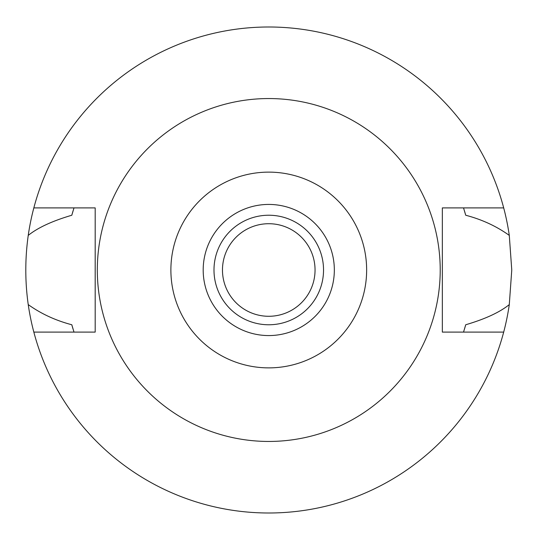 <?xml version="1.0" encoding="UTF-8"?>
<svg xmlns="http://www.w3.org/2000/svg" width="540" height="540" viewBox="0 0 540 540"><rect width="100%" height="100%" fill="white"/><g stroke="black" fill="none" stroke-linecap="round" stroke-linejoin="round"><path stroke-width="0.81" d="M268.765 367.875A97.875 97.875 0 0 1 170.883 270A97.875 97.875 0 0 1 268.765 172.125A97.875 97.875 0 0 1 366.64 270A97.875 97.875 0 0 1 268.765 367.875M268.765 335.57A65.57 65.57 0 0 0 334.334 270A65.57 65.57 0 0 0 268.765 204.431A65.57 65.57 0 0 0 203.189 270A65.57 65.57 0 0 0 268.765 335.57M268.765 441.45A171.45 171.45 0 0 1 97.315 270A171.45 171.45 0 0 1 268.765 98.55A171.45 171.45 0 0 1 440.215 270A171.45 171.45 0 0 1 268.765 441.45M503.692 207.9L442.334 207.9L442.334 332.1L503.692 332.1A243 243 0 0 1 33.831 332.1L95.189 332.1L95.189 207.9L33.831 207.9A243 243 0 0 1 509.288 235.4C496.51 226.24 481.99 219.524 465.723 215.244L463.529 207.9A204.431 204.431 0 0 1 463.826 208.832M73.089 210.823A204.431 204.431 0 0 0 71.8 215.244C52.353 220.961 37.834 227.678 28.235 235.4C24.989 258.606 24.989 281.671 28.235 304.601C41.006 313.754 55.532 320.47 71.8 324.756L73.994 332.1A204.431 204.431 0 0 1 73.703 331.169M71.8 324.756A204.431 204.431 0 0 0 73.089 329.184M464.434 329.177A204.431 204.431 0 0 0 465.723 324.756L463.529 332.1A204.431 204.431 0 0 0 463.826 331.169M465.723 215.244A204.431 204.431 0 0 0 464.434 210.823M71.8 215.244L73.994 207.9A204.431 204.431 0 0 0 73.697 208.832M33.831 332.1A243 243 0 0 1 28.235 304.601M465.723 324.756C485.17 319.039 499.696 312.322 509.288 304.601A243 243 0 0 1 503.692 332.1M509.288 304.601L511.765 270L509.288 235.4M28.235 235.4A243 243 0 0 1 33.831 207.9M268.765 223.715A46.285 46.285 0 0 0 222.473 270A46.285 46.285 0 0 0 268.765 316.285A46.285 46.285 0 0 0 315.05 270A46.285 46.285 0 0 0 268.765 223.715M268.765 324.769A54.77 54.77 0 0 0 323.534 270A54.77 54.77 0 0 0 268.765 215.231A54.77 54.77 0 0 0 213.988 270A54.77 54.77 0 0 0 268.765 324.769"/></g></svg>
